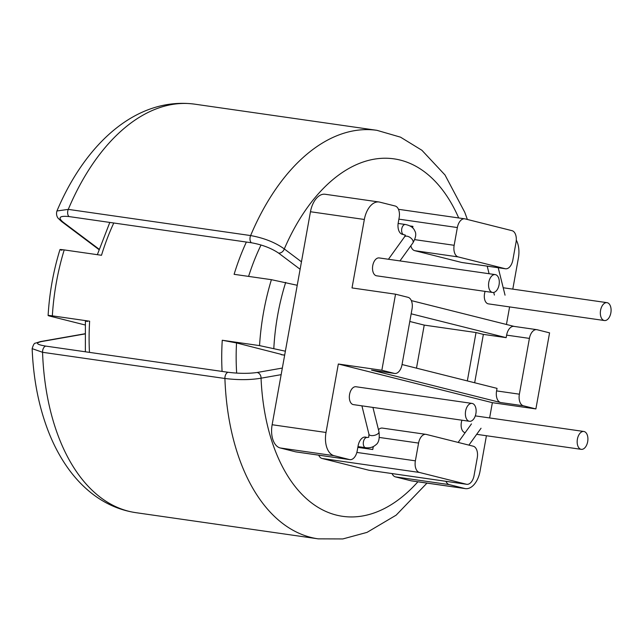 <?xml version="1.0" encoding="UTF-8"?>
<svg xmlns="http://www.w3.org/2000/svg" width="643" height="643" viewBox="0 0 643 643"><rect width="100%" height="100%" fill="white"/><g stroke="black" fill="none" stroke-linecap="round" stroke-linejoin="round"><path stroke-width="0.96" d="M251.429 242.773A5.16 3.014 -81.8 0 1 250.111 237.299A5.16 3.014 -81.8 0 1 250.617 235.563C263.992 237.974 275.22 242.435 284.302 248.929A5.16 3.987 126.9 0 1 278.556 253.069C271.193 248.126 262.151 244.694 251.429 242.773L69.09 216.578C59.63 215.614 57.621 217.463 63.054 222.116A5.16 3.987 126.9 0 1 61.567 221.514L98.974 249.605M69.09 216.578A5.16 3.014 -81.8 0 1 67.764 211.113A5.16 3.014 -81.8 0 1 68.271 209.377A206.363 120.579 98.2 0 1 194.596 104.142C136.485 96.571 85.318 143.702 56.946 210.976L68.271 209.377L250.617 235.563A206.363 120.579 -81.8 0 1 376.935 130.328L400.525 137.168L421.896 150.269L445.004 174.984L464.76 212.294L467.381 219.464M228.128 372.289L45.782 346.103C36.442 344.519 35.035 343 41.57 341.554A5.16 4.115 -100 0 0 40.517 341.562L35.397 343.169C34.376 342.96 33.291 344.785 32.15 348.635L42.559 352.292L224.905 378.486C238.416 380.109 250.465 380.013 261.05 378.188A5.16 4.115 -100 0 0 257.063 372.498C248.6 373.679 238.955 373.607 228.128 372.289A5.16 3.014 98.2 0 0 225.034 376.645A5.16 3.014 98.2 0 0 224.905 378.486A206.363 120.579 98.2 0 0 318.261 538.858L342.823 538.938L367.016 532.38L396.144 515.164L426.984 483.11M587.67 441.701A9.026 5.273 -81.8 0 1 581.256 449.344A9.026 5.273 -81.8 0 1 577.406 439.121A9.026 5.273 -81.8 0 1 583.82 431.477A9.026 5.273 -81.8 0 1 587.67 441.701M465.162 432.675A9.026 5.273 -81.8 0 1 461.369 422.459A9.026 5.273 -81.8 0 1 461.955 420.209M499.064 284.825A9.026 5.273 -81.8 0 1 492.642 292.469A9.026 5.273 -81.8 0 1 488.793 282.245A9.026 5.273 -81.8 0 1 495.206 274.601A9.026 5.273 -81.8 0 1 499.064 284.825M492.642 292.469L376.605 275.807A9.026 5.273 -81.8 0 1 372.755 265.583A9.026 5.273 -81.8 0 1 379.169 257.931L495.206 274.601M610.85 312.884A9.026 5.273 -81.8 0 1 604.428 320.536A9.026 5.273 -81.8 0 1 600.578 310.312A9.026 5.273 -81.8 0 1 607 302.66A9.026 5.273 -81.8 0 1 610.85 312.884M604.428 320.536L488.399 303.866A9.026 5.273 -81.8 0 1 484.541 293.642A9.026 5.273 -81.8 0 1 485.127 291.392M475.884 413.634A9.026 5.273 -81.8 0 1 469.462 421.286A9.026 5.273 -81.8 0 1 465.612 411.062A9.026 5.273 -81.8 0 1 472.034 403.41A9.026 5.273 -81.8 0 1 475.884 413.634M469.462 421.286L353.425 404.624A9.026 5.273 -81.8 0 1 349.575 394.392A9.026 5.273 -81.8 0 1 355.997 386.748L472.034 403.41M222.084 371.421A169.607 99.102 -81.8 0 1 222.253 340.251L259.547 345.613A169.607 99.102 -81.8 0 1 263.574 312.168A169.607 99.102 -81.8 0 1 271.41 279.681L297.235 285.275L310.465 211.74A20.632 12.056 -81.8 0 1 325.133 194.258L379.008 201.99A20.632 12.056 98.2 0 0 364.34 219.472L310.465 211.74M61.905 250.231C58.746 249.396 59.51 249.291 64.204 249.918A169.607 99.102 98.2 0 0 56.367 282.406A169.607 99.102 98.2 0 0 52.34 315.85L89.634 321.203A169.607 99.102 98.2 0 0 89.465 352.372M409.792 321.476L424.227 325.101L416.487 368.15M295.627 451.836L349.503 459.568A10.32 6.028 98.2 0 0 349.864 459.641L295.989 451.908A10.32 6.028 -81.8 0 1 295.627 451.836L280.227 447.97A20.632 12.056 -81.8 0 1 272.142 424.734L285.371 351.199L259.547 345.613M285.371 351.199L297.235 285.275M222.253 340.251L236.536 342.944L281.184 354.341M64.204 249.918L101.498 255.279A169.607 99.102 98.2 0 1 113.763 223M246.373 242.041A169.607 99.102 -81.8 0 0 234.108 274.32L271.41 279.681M52.34 315.85C47.646 315.215 46.883 315.319 50.041 316.163L48.104 315.504C49.447 292.886 53.401 270.904 59.968 249.572M85.189 324.988L50.041 316.163M87.344 321.524C84.185 320.68 84.948 320.576 89.634 321.203M410.789 480.739L464.664 488.479A20.632 12.056 98.2 0 0 465.379 488.624L411.512 480.884A20.632 12.056 -81.8 0 1 410.789 480.739L395.389 476.873A10.32 6.028 -81.8 0 1 392.053 473.578M368.978 470.25L466.368 484.235A10.32 6.028 98.2 0 0 466.73 484.308L369.339 470.314A10.32 6.028 -81.8 0 1 368.978 470.25L322.039 458.459A10.32 6.028 -81.8 0 1 318.703 455.164M379.008 201.99A20.632 12.056 98.2 0 1 379.724 202.135L395.132 206.001A10.32 6.028 98.2 0 1 399.174 217.615L398.258 222.687A10.32 6.028 -81.8 0 0 402.301 234.301L405.018 234.984M414.727 239.638L454.159 245.296L457.358 227.55A10.32 6.028 98.2 0 1 464.688 218.813A10.32 6.028 98.2 0 1 465.05 218.877L511.997 230.668A10.32 6.028 98.2 0 1 516.04 242.282L512.841 260.029A10.32 6.028 98.2 0 1 505.511 268.774L461.995 262.521A10.32 6.028 -81.8 0 1 461.634 262.448L414.695 250.666A10.32 6.028 -81.8 0 1 410.821 245.803M349.503 459.568L334.103 455.702L280.227 447.97M466.368 484.235L419.421 472.452L322.039 458.459M411.166 313.808L506.162 337.655L483.367 334.384L474.663 382.754M402.044 364.525L497.039 388.372L496.581 390.904L519.375 394.183L529.406 338.395L506.62 335.124L506.162 337.655M506.62 335.124A10.32 6.028 -81.8 0 1 513.95 326.379L536.744 329.658A10.32 6.028 98.2 0 0 529.406 338.395M411.335 300.602L514.135 326.403M412.661 227.879L412.927 226.368A10.32 6.028 -81.8 0 1 412.605 227.823M536.744 329.658A10.32 6.028 98.2 0 1 537.106 329.722L549.572 332.857L535.884 408.924L523.418 405.797L500.624 402.526L371.525 370.119L394.312 373.39L381.846 370.255L395.533 294.189L352.018 287.935L364.34 219.472M516.289 240.128A20.632 12.056 98.2 0 1 518.379 258.14L512.801 289.133M509.602 306.912L506.443 324.474M395.533 294.189L408 297.315A10.32 6.028 98.2 0 1 412.042 308.937L402.012 364.718A10.32 6.028 98.2 0 1 394.673 373.462L371.879 370.183A10.32 6.028 -81.8 0 1 371.525 370.119M272.142 424.734L326.009 432.474L338.331 364.01L381.846 370.255M464.664 488.479L449.264 484.613L395.389 476.873M535.884 408.924L492.369 402.679L489.62 417.942M486.421 435.729L480.056 471.142A20.632 12.056 98.2 0 1 465.379 488.624M349.864 459.641A10.32 6.028 98.2 0 0 357.195 450.904L358.111 445.832A10.32 6.028 -81.8 0 1 365.441 437.087A10.32 6.028 -81.8 0 1 365.803 437.16L367.177 437.505M373.053 446.692A10.32 6.028 -81.8 0 1 372.779 449.513L373.31 446.563M378.462 429.685A10.32 6.028 -81.8 0 1 382.392 428.093L425.907 434.346A10.32 6.028 98.2 0 0 418.577 443.083L379.386 437.457M445.929 481.318A10.32 6.028 98.2 0 0 449.264 484.613M492.369 402.679L338.331 364.01M326.009 432.474A20.632 12.056 98.2 0 0 334.103 455.702M461.634 262.448L505.149 268.702L458.202 256.919L414.695 250.666M454.159 245.296A10.32 6.028 98.2 0 0 458.202 256.919M425.907 434.346A10.32 6.028 98.2 0 1 426.269 434.411L473.216 446.202A10.32 6.028 98.2 0 1 477.259 457.816L474.06 475.563A10.32 6.028 98.2 0 1 466.73 484.308M356.849 452.431L415.378 460.83L418.577 443.083M415.378 460.83A10.32 6.028 98.2 0 0 419.421 472.452M519.375 394.183A10.32 6.028 98.2 0 0 523.418 405.797M500.624 402.526A10.32 6.028 -81.8 0 1 496.581 390.904M467.332 380.913L476.029 332.544L424.227 325.101M476.029 332.544L483.367 334.384M405.355 235.137L404.519 236.889A5.16 2.789 35.7 0 1 406.971 236.182A5.16 2.789 35.7 0 1 412.854 240.498A5.16 2.789 35.7 0 1 412.894 242.909L399.954 260.921M403.86 234.695L403.949 234.711A5.16 3.014 -81.8 0 1 402.148 233.128A5.16 3.014 -81.8 0 1 401.746 228.868A5.16 3.014 -81.8 0 1 405.411 224.495C410.363 225.532 413.457 227.63 414.703 230.773C416.527 233.562 415.925 237.613 412.894 242.909M63.054 222.116L99.102 249.195M300.112 269.264L278.556 253.069M458.7 217.953A180.57 105.508 98.2 0 0 284.302 248.929L301.454 261.814M364.356 437.103L367.089 437.497A5.16 3.014 98.2 0 0 365.256 438.164A5.16 3.014 98.2 0 0 363.424 441.862A5.16 3.014 98.2 0 0 365.626 447.705C369.701 448.195 373.044 447.287 375.633 444.972C378.695 443.043 379.812 438.639 378.968 431.75L372.932 407.421M367.089 437.497L368.76 437.28L368.953 434.234A5.16 2.387 -13.9 0 0 371.091 435.56A5.16 2.387 -13.9 0 0 378.108 433.591A5.16 2.387 -13.9 0 0 378.968 431.75M45.782 346.103A5.16 3.014 98.2 0 0 42.687 350.459A5.16 3.014 98.2 0 0 42.559 352.292A206.363 120.579 -81.8 0 0 135.922 512.672L318.261 538.858M41.57 341.554L84.948 333.934M282.333 368.061L257.063 372.498M417.91 481.8A180.57 105.508 -81.8 0 1 261.05 378.188L281.152 374.66M285.693 282.373A159.287 93.074 98.2 0 0 273.83 348.305M281.2 354.614L284.664 355.113M261.042 244.991A159.287 93.074 98.2 0 0 248.592 276.402M236.536 342.944A159.287 93.074 98.2 0 0 236.664 373.117M457.358 227.55L398.893 219.15M410.025 225.958L412.927 226.368M372.779 449.513L357.829 447.367M365.803 437.16L365.079 437.055M398.138 223.451L405.411 224.495M487.209 266.146L489.09 273.717M493.736 292.436L494.387 295.057M498.229 267.729L505.044 295.177M405.403 235.209L403.949 234.711M404.519 236.889L388.436 259.266M194.596 104.142L376.935 130.328M56.946 210.968C55.523 215.461 58.288 218.54 58.224 218.331L61.567 221.514M368.953 434.234L361.905 405.837M468.916 445.117L481.052 428.246M458.154 442.416L471.464 423.906M357.966 446.604L365.626 447.705M135.922 512.672C119.461 510.196 104.471 503.549 90.96 492.731C82.368 485.835 74.668 477.596 67.853 468.016C60.016 456.988 53.433 444.554 48.096 430.706C38.644 405.982 33.332 378.623 32.15 348.635M40.517 341.562L84.948 333.765M581.256 449.344L476.68 434.33M281.208 354.679L284.656 355.169M85.358 351.785L85.398 320.865M97.342 254.684L109.808 222.43M607 302.66L503.204 287.751M583.82 431.477L475.298 415.884M464.688 218.813L398.459 209.296"/></g></svg>
